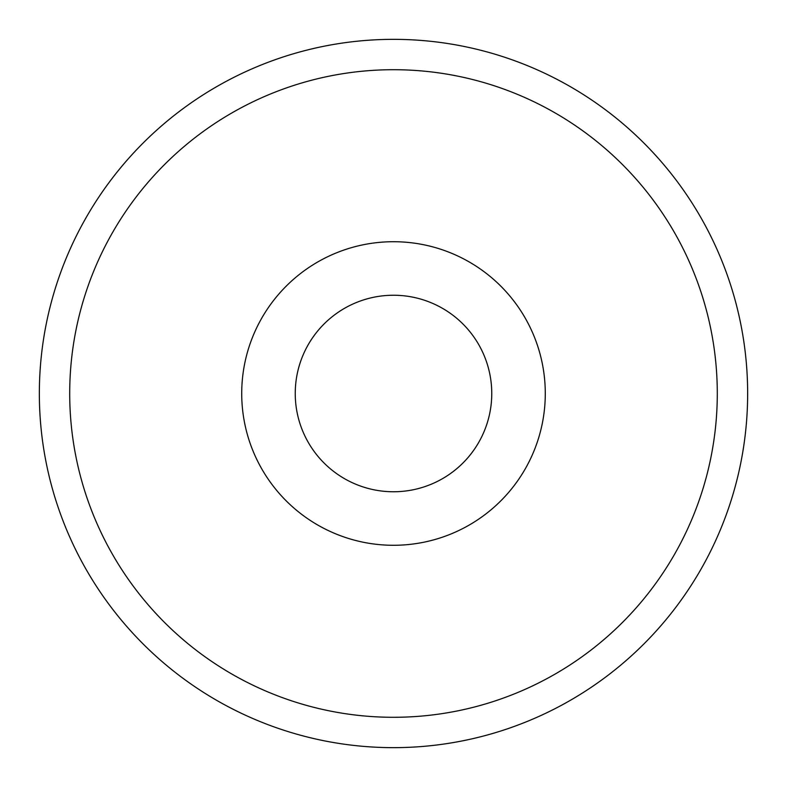 <?xml version="1.0" encoding="UTF-8"?>
<svg xmlns="http://www.w3.org/2000/svg" width="787" height="787" viewBox="0 0 787 787"><rect width="100%" height="100%" fill="white"/><g stroke="black" fill="none" stroke-linecap="round" stroke-linejoin="round"><path stroke-width="1.18" d="M393.5 747.65A354.15 354.15 0 0 0 747.65 393.5A354.15 354.15 0 0 0 393.5 39.35A354.15 354.15 0 0 0 39.35 393.5A354.15 354.15 0 0 0 393.5 747.65M393.5 717.291A323.791 323.791 0 0 0 717.291 393.5A323.791 323.791 0 0 0 393.5 69.709A323.791 323.791 0 0 0 69.709 393.5A323.791 323.791 0 0 0 393.5 717.291M393.5 545.283A151.783 151.783 0 0 0 545.283 393.5A151.783 151.783 0 0 0 393.5 241.717A151.783 151.783 0 0 0 241.717 393.5A151.783 151.783 0 0 0 393.5 545.283M393.5 491.757A98.257 98.257 0 0 0 491.757 393.5A98.257 98.257 0 0 0 393.5 295.243A98.257 98.257 0 0 0 295.243 393.5A98.257 98.257 0 0 0 393.5 491.757"/></g></svg>
